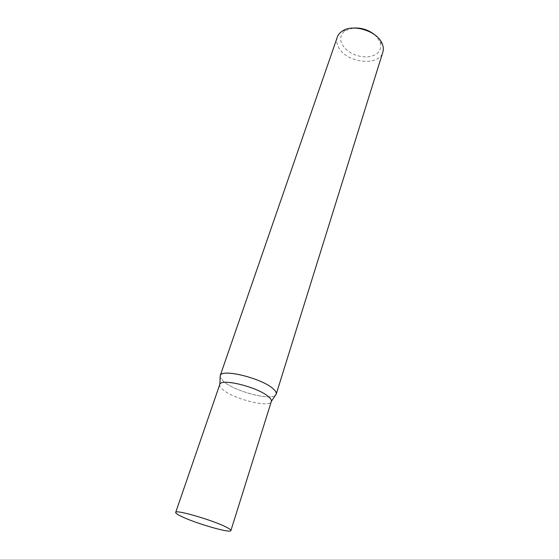 <?xml version="1.0" encoding="UTF-8"?>
<svg xmlns="http://www.w3.org/2000/svg" width="559" height="559" viewBox="0 0 559 559"><rect width="100%" height="100%" fill="white"/><g stroke="black" fill="none" stroke-linecap="round" stroke-linejoin="round"><path stroke-width="0.42" stroke-dasharray="2.79 2.1" d="M275.328 395.367C269.738 400.642 234.577 391.153 223.642 381.559L220.169 377.234L223.642 381.559C234.577 391.153 269.731 400.642 275.321 395.374M219.729 384.585C219.352 385.955 220.428 387.673 222.957 389.728C234.102 399.364 270.982 408.329 271.381 401.299M337.301 37.16C336.273 40.276 336.637 43.546 338.384 46.956C345.637 62.797 379.121 66.961 382.852 52.134M353.393 28.055L345.567 30.542C340.557 34.064 339.376 38.662 342.031 44.336C347.391 52.581 355.762 56.801 367.137 56.983C377.94 55.593 382.272 50.569 380.127 41.904L375.306 35.259M219.743 384.543C219.331 385.92 220.4 387.653 222.957 389.728C233.948 399.224 270.2 408.182 271.332 401.502M345.567 30.542L342.374 31.059M380.127 41.904L382.391 44.217"/><path stroke-width="0.84" d="M275.328 395.367L276.258 393.969C276.509 392.628 275.566 390.986 273.421 389.036C262.772 378.534 221.727 368.269 220.253 375.557L220.169 377.234L220.169 375.753L337.301 37.16C338.167 34.707 339.858 32.674 342.374 31.059C352.988 23.555 377.094 31.024 382.035 43.371L382.391 44.217C383.46 47.005 383.614 49.646 382.852 52.134L276.202 394.172C276.607 392.802 275.685 391.09 273.421 389.036C262.611 378.373 220.924 368.129 220.169 375.753M276.258 393.969L271.381 401.299C271.59 400.104 270.696 398.63 268.704 396.869C258.803 387.422 221.196 377.905 219.827 384.347L219.729 384.585M375.306 35.259C368.954 29.955 361.652 27.552 353.393 28.055M275.321 395.374L276.202 394.172M230.902 530.582L271.332 401.502C271.688 400.279 270.815 398.735 268.704 396.869C258.635 387.268 220.379 377.758 219.743 384.543L175.687 512.428C175.533 513.064 176.944 514.147 179.914 515.678C192.771 522.539 230.902 533.754 230.902 530.582C231.049 530.03 229.896 529.08 227.422 527.745C215.508 520.981 175.002 509.053 175.687 512.428M219.827 384.347L220.253 375.557"/></g></svg>
